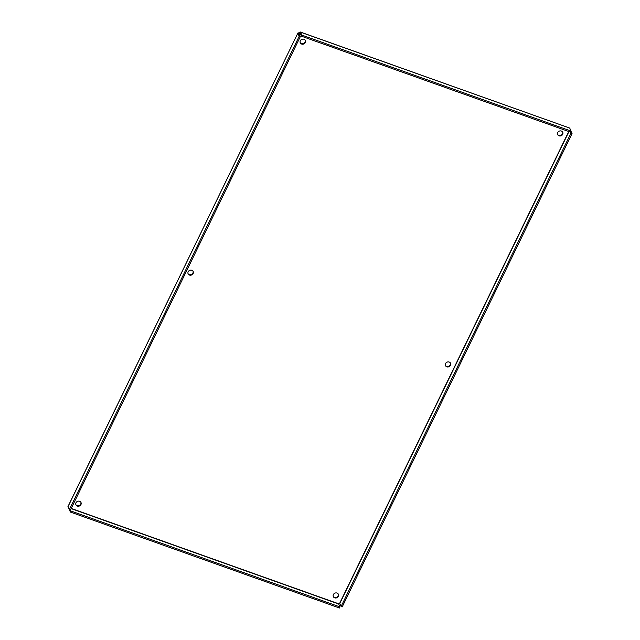 <?xml version="1.0" encoding="UTF-8"?>
<svg xmlns="http://www.w3.org/2000/svg" width="640" height="640" viewBox="0 0 640 640"><rect width="100%" height="100%" fill="white"/><g stroke="black" fill="none" stroke-linecap="round" stroke-linejoin="round"><path stroke-width="0.96" d="M445.392 365.352A2.792 2.504 155.4 0 0 450.44 363.04M446.864 366.84A2.792 2.504 -24.6 0 1 446.992 362.168A2.792 2.504 -24.6 0 1 449.928 366.144A2.792 2.504 -24.6 0 1 446.864 366.84M188 273.576A2.792 2.504 155.4 0 0 193.048 271.264M189.48 275.064A2.792 2.504 -24.6 0 1 189.6 270.392A2.792 2.504 -24.6 0 1 192.536 274.368A2.792 2.504 -24.6 0 1 189.48 275.064M75.832 504.584A2.792 2.504 155.4 0 0 80.88 502.272M77.304 506.072A2.792 2.504 -24.6 0 1 77.424 501.4A2.792 2.504 -24.6 0 1 80.36 505.376A2.792 2.504 -24.6 0 1 77.304 506.072M300.168 42.568A2.792 2.504 155.4 0 0 305.224 40.256M301.648 44.056A2.792 2.504 -24.6 0 1 301.768 39.384A2.792 2.504 -24.6 0 1 304.704 43.36A2.792 2.504 -24.6 0 1 301.648 44.056M557.56 134.344A2.792 2.504 155.4 0 0 562.616 132.032M559.04 135.832A2.792 2.504 -24.6 0 1 559.16 131.16A2.792 2.504 -24.6 0 1 562.096 135.136A2.792 2.504 -24.6 0 1 559.04 135.832M333.224 596.36A2.792 2.504 155.4 0 0 338.272 594.048M334.696 597.848A2.792 2.504 -24.6 0 1 334.816 593.176A2.792 2.504 -24.6 0 1 337.752 597.152A2.792 2.504 -24.6 0 1 334.696 597.848M68.68 508.032L70.384 512.056L339.464 608L339.984 606.936L70.904 510.992L70.384 512.056M70.416 509.936L70.904 510.992M71.224 508.432L339.312 604.024L338.632 603.992L339.984 606.936M568.752 131.512L339.312 604.024L339.784 603.512L338.632 603.992L71.144 508.608M300.152 33.376L299.128 32.592L297.848 33.336L299.192 36.28L69.384 509.568L68.048 506.648M297.904 33.032L68.032 506.616M297.848 33.336L298.952 33.728L299.36 33.096L298.952 33.728L300.304 36.672L70.488 509.96L69.384 509.568M300.304 36.672L299.192 36.28M571.048 131.08L570.528 132.144L301.448 36.2L300.096 33.256L299.36 33.096L300.096 33.256L300.616 32.192L569.712 128.064L571.048 131.08L301.96 35.136L300.368 32.024L569.72 128.064M300.616 32.192L299.128 32.592M301.448 36.2L301.96 35.136M568.944 131.576L339.784 603.512L341.128 606.464L570.944 133.176L572.048 133.568L570.976 131.224M570.464 132.12L570.944 133.176M341.128 606.464L342.232 606.856L572.048 133.568M299.36 33.096L299 33.84M67.952 506.592L297.896 33.032M339.88 603.728L339.464 603.872"/></g></svg>
